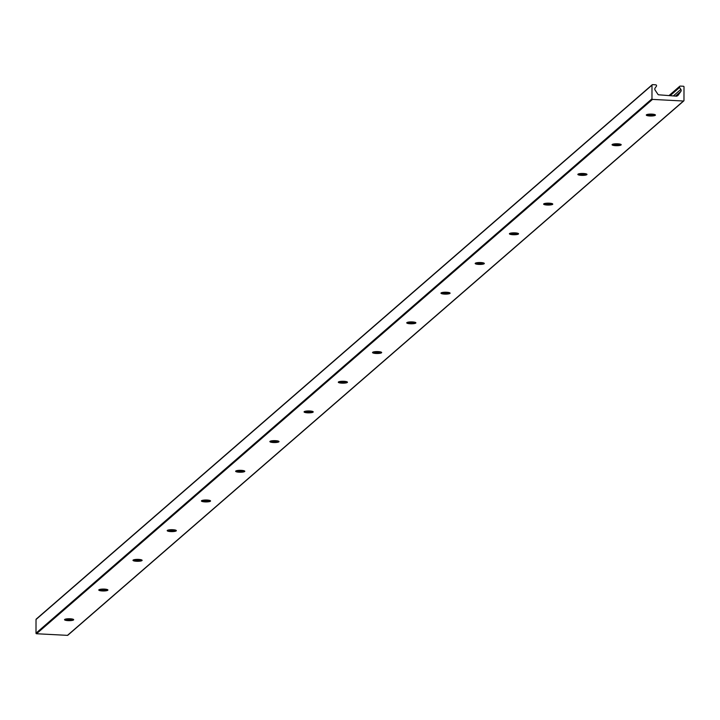 <?xml version="1.0" encoding="UTF-8"?>
<svg xmlns="http://www.w3.org/2000/svg" width="720" height="720" viewBox="0 0 720 720"><rect width="100%" height="100%" fill="white"/><g stroke="black" fill="none" stroke-linecap="round" stroke-linejoin="round"><path stroke-width="1.08" d="M73.035 619.218A4.572 0.954 0.1 0 1 68.049 619.65A4.572 0.954 0.1 0 1 65.196 619.209M68.049 620.631A4.572 0.954 0.1 0 1 64.539 619.695A4.572 0.954 0.1 0 1 69.12 618.75A4.572 0.954 0.1 0 1 73.683 619.713A4.572 0.954 0.1 0 1 68.049 620.631M107.253 589.536A4.572 0.954 0.1 0 1 102.267 589.968A4.572 0.954 0.1 0 1 99.414 589.518M102.267 590.949A4.572 0.954 0.1 0 1 98.766 590.013A4.572 0.954 0.1 0 1 103.338 589.068A4.572 0.954 0.1 0 1 107.91 590.031A4.572 0.954 0.1 0 1 102.267 590.949M141.48 559.845A4.572 0.954 0.1 0 1 136.485 560.277A4.572 0.954 0.1 0 1 133.632 559.836M136.485 561.258A4.572 0.954 0.1 0 1 132.984 560.322A4.572 0.954 0.1 0 1 137.556 559.377A4.572 0.954 0.1 0 1 142.128 560.34A4.572 0.954 0.1 0 1 136.485 561.258M175.698 530.163A4.572 0.954 0.1 0 1 170.712 530.595A4.572 0.954 0.1 0 1 167.859 530.154M170.703 531.576A4.572 0.954 0.1 0 1 167.202 530.64A4.572 0.954 0.1 0 1 171.774 529.695A4.572 0.954 0.1 0 1 176.346 530.658A4.572 0.954 0.1 0 1 170.703 531.576M209.916 500.481A4.572 0.954 0.1 0 1 204.93 500.904A4.572 0.954 0.1 0 1 202.077 500.463M204.93 501.894A4.572 0.954 0.1 0 1 201.42 500.958A4.572 0.954 0.1 0 1 206.001 500.004A4.572 0.954 0.1 0 1 210.564 500.967A4.572 0.954 0.1 0 1 204.93 501.894M244.134 470.79A4.572 0.954 0.1 0 1 239.148 471.222A4.572 0.954 0.1 0 1 236.295 470.781M239.148 472.203A4.572 0.954 0.1 0 1 235.647 471.267A4.572 0.954 0.1 0 1 240.219 470.322A4.572 0.954 0.1 0 1 244.791 471.285A4.572 0.954 0.1 0 1 239.148 472.203M278.361 441.108A4.572 0.954 0.1 0 1 273.366 441.54A4.572 0.954 0.1 0 1 270.513 441.09M273.366 442.521A4.572 0.954 0.1 0 1 269.865 441.585A4.572 0.954 0.1 0 1 274.437 440.64A4.572 0.954 0.1 0 1 279.009 441.603A4.572 0.954 0.1 0 1 273.366 442.521M312.579 411.417A4.572 0.954 0.1 0 1 307.593 411.849A4.572 0.954 0.1 0 1 304.74 411.408M307.584 412.83A4.572 0.954 0.1 0 1 304.083 411.903A4.572 0.954 0.1 0 1 308.655 410.949A4.572 0.954 0.1 0 1 313.227 411.912A4.572 0.954 0.1 0 1 307.584 412.83M346.797 381.735A4.572 0.954 0.1 0 1 341.811 382.167A4.572 0.954 0.1 0 1 338.958 381.726M341.811 383.148A4.572 0.954 0.1 0 1 338.301 382.212A4.572 0.954 0.1 0 1 342.882 381.267A4.572 0.954 0.1 0 1 347.454 382.23A4.572 0.954 0.1 0 1 341.811 383.148M381.015 352.053A4.572 0.954 0.1 0 1 376.029 352.476A4.572 0.954 0.1 0 1 373.176 352.035M376.029 353.466A4.572 0.954 0.1 0 1 372.528 352.53A4.572 0.954 0.1 0 1 377.1 351.576A4.572 0.954 0.1 0 1 381.672 352.539A4.572 0.954 0.1 0 1 376.029 353.466M415.242 322.362A4.572 0.954 0.1 0 1 410.247 322.794A4.572 0.954 0.1 0 1 407.394 322.353M410.247 323.775A4.572 0.954 0.1 0 1 406.746 322.839A4.572 0.954 0.1 0 1 411.318 321.894A4.572 0.954 0.1 0 1 415.89 322.857A4.572 0.954 0.1 0 1 410.247 323.775M449.46 292.68A4.572 0.954 0.1 0 1 444.474 293.112A4.572 0.954 0.1 0 1 441.621 292.662M444.465 294.093A4.572 0.954 0.1 0 1 440.964 293.157A4.572 0.954 0.1 0 1 445.536 292.212A4.572 0.954 0.1 0 1 450.108 293.175A4.572 0.954 0.1 0 1 444.465 294.093M483.678 262.998A4.572 0.954 0.1 0 1 478.692 263.421A4.572 0.954 0.1 0 1 475.839 262.98M478.692 264.402A4.572 0.954 0.1 0 1 475.182 263.475A4.572 0.954 0.1 0 1 479.763 262.521A4.572 0.954 0.1 0 1 484.335 263.484A4.572 0.954 0.1 0 1 478.692 264.402M517.896 233.307A4.572 0.954 0.1 0 1 512.91 233.739A4.572 0.954 0.1 0 1 510.057 233.298M512.91 234.72A4.572 0.954 0.1 0 1 509.409 233.784A4.572 0.954 0.1 0 1 513.981 232.839A4.572 0.954 0.1 0 1 518.553 233.802A4.572 0.954 0.1 0 1 512.91 234.72M552.123 203.625A4.572 0.954 0.1 0 1 547.128 204.048A4.572 0.954 0.1 0 1 544.275 203.607M547.128 205.038A4.572 0.954 0.1 0 1 543.627 204.102A4.572 0.954 0.1 0 1 548.199 203.148A4.572 0.954 0.1 0 1 552.771 204.12A4.572 0.954 0.1 0 1 547.128 205.038M586.341 173.934A4.572 0.954 0.1 0 1 581.355 174.366A4.572 0.954 0.1 0 1 578.502 173.925M581.346 175.347A4.572 0.954 0.1 0 1 577.845 174.411A4.572 0.954 0.1 0 1 582.417 173.466A4.572 0.954 0.1 0 1 586.989 174.429A4.572 0.954 0.1 0 1 581.346 175.347M620.559 144.252A4.572 0.954 0.1 0 1 615.573 144.684A4.572 0.954 0.1 0 1 612.72 144.234M615.573 145.665A4.572 0.954 0.1 0 1 612.063 144.729A4.572 0.954 0.1 0 1 616.644 143.784A4.572 0.954 0.1 0 1 621.216 144.747A4.572 0.954 0.1 0 1 615.573 145.665M677.313 95.778L677.25 95.769A0.918 0.873 49.1 0 0 677.979 95.427L680.868 91.44A1.827 1.737 49.1 0 0 680.868 89.388L679.581 87.462A0.918 0.873 -130.9 0 1 680.31 86.094L683.469 86.256A0.549 0.522 -130.9 0 1 684 86.823L683.973 100.503A0.549 0.522 -130.9 0 1 683.442 101.016L652.5 99.405A0.549 0.522 -130.9 0 1 651.969 98.838L651.987 85.158A0.549 0.522 -130.9 0 1 652.527 84.645L655.677 84.816A0.918 0.873 -130.9 0 1 656.406 86.256L655.11 88.047A1.827 1.737 49.1 0 0 655.101 90.099L657.981 94.392A0.918 0.873 49.1 0 0 658.71 94.806L676.827 96.192M654.786 114.57A4.572 0.954 0.1 0 1 649.791 114.993A4.572 0.954 0.1 0 1 646.938 114.552M649.791 115.983A4.572 0.954 0.1 0 1 646.29 115.047A4.572 0.954 0.1 0 1 650.862 114.093A4.572 0.954 0.1 0 1 655.434 115.056A4.572 0.954 0.1 0 1 649.791 115.983M651.996 85.113L36.558 618.984A0.549 0.522 49.1 0 0 36.027 619.497L36 633.177A0.549 0.522 49.1 0 0 36.531 633.744L67.473 635.355A0.549 0.522 49.1 0 0 68.004 634.887M677.25 95.769L676.773 96.183M683.442 101.016L67.473 635.355M679.581 87.462L670.41 95.418M680.868 89.388L673.722 95.589M680.868 91.44L675.954 95.706M651.987 85.158L36.027 619.497M651.969 98.838L36 633.177M652.5 99.405L36.531 633.744M683.802 100.89L67.833 635.229M679.707 86.292L669.267 95.355M652.167 84.771L36.198 619.11"/></g></svg>
